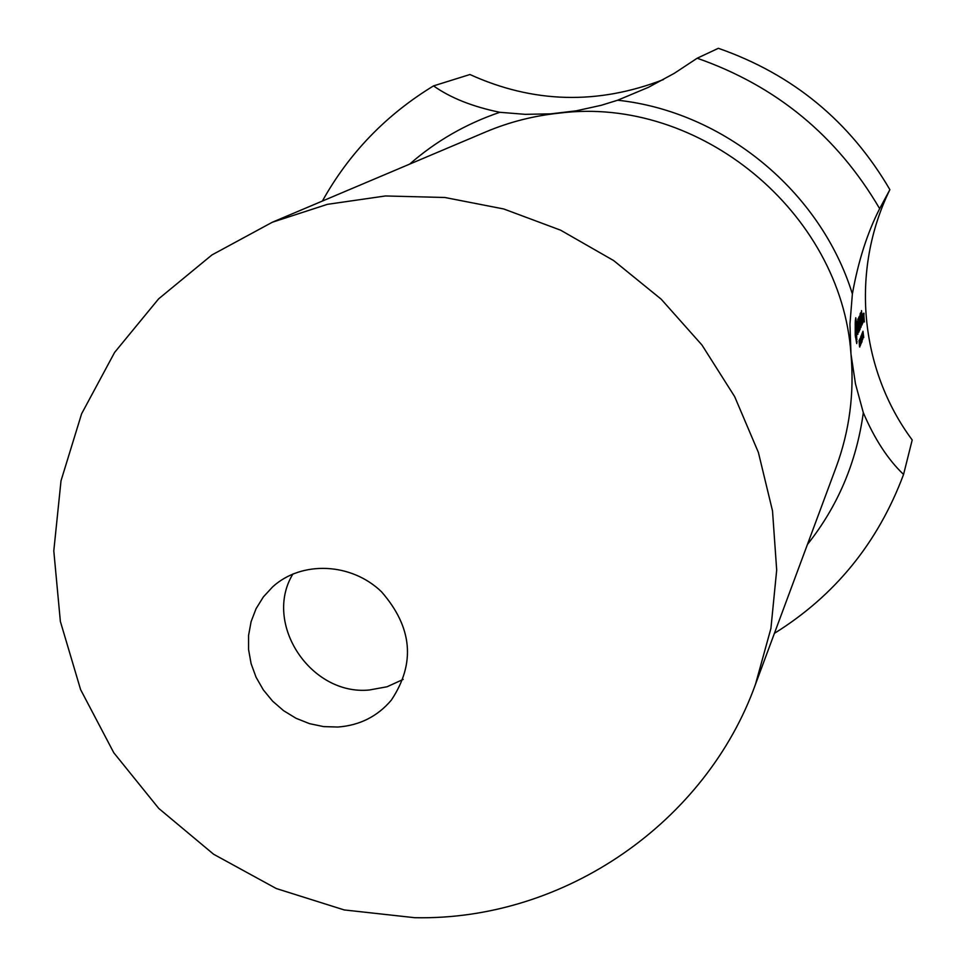 <?xml version="1.0" encoding="UTF-8"?>
<svg xmlns="http://www.w3.org/2000/svg" width="966" height="966" viewBox="0 0 966 966"><rect width="100%" height="100%" fill="white"/><g stroke="black" fill="none" stroke-linecap="round" stroke-linejoin="round"><path stroke-width="1.45" d="M337.81 727.036C359.654 725.43 377.513 716.446 391.363 700.096C415.742 663.364 412.458 627.248 381.473 591.747C351.31 562.598 301.73 560.497 272.798 586.712L263.404 596.867L256.099 608.628L251.112 621.609L248.576 635.399L248.576 649.563L251.1 663.654L256.062 677.226L263.295 689.845L272.569 701.123L283.618 710.71L296.055 718.293L309.531 723.655L323.586 726.601L337.81 727.036M755.497 684.266L836.17 467.085C849.488 430.908 854.427 393.247 850.986 354.111C841.386 212.375 699.155 95.26 559.242 113.131C533.63 115.787 509.118 122.066 485.705 131.944L272.34 222.228L211.904 254.964L158.629 298.844L114.616 352.409L81.603 413.798L61.015 480.79L53.794 550.886L60.363 621.416L80.601 689.603L113.807 752.78L158.726 808.397L213.607 854.246L276.252 888.527L344.186 909.936L414.692 917.7C565.412 920.876 706.436 821.305 755.497 684.266L770.916 628.443L776.688 570.085L772.51 510.857L758.395 452.462L734.667 396.628L701.968 345.031L661.215 299.219L613.627 260.554L560.618 230.186L503.781 208.982L444.819 197.487L385.458 195.965L327.426 204.333L272.34 222.228M292.927 573.961C262.716 623.396 310.786 695.967 369.435 689.99L387.052 686.766L403.196 679.412M774.418 633.334C834.998 595.624 878.046 542.663 903.56 474.451C887.935 459.55 874.52 438.95 863.314 412.687L855.465 383.78L850.986 354.111L849.947 324.045L852.374 293.954C858.219 261.291 867.311 232.866 879.652 208.668C837.136 136.037 776.314 85.889 697.174 58.226L674.232 73.368L648.452 87.314L617.66 100.222L601.238 105.294L576.159 110.836L550.741 113.855L525.226 114.338L499.833 112.297C472.519 106.671 450.422 97.868 433.529 85.889C386.074 114.821 349.028 153.208 322.378 201.061M409.656 164.123C436.064 141.024 466.119 123.745 499.833 112.297M617.66 100.222C723.824 111.609 820.617 191.34 852.374 293.954M863.314 412.687C856.504 462.207 837.872 506.148 807.419 544.486M433.529 85.889L469.935 74.515C533.232 103.302 597.761 104.968 663.533 79.526M697.174 58.226L718.366 48.3C792.796 74.261 849.959 121.378 889.879 189.662C850.152 270.673 859.704 369.374 912.206 439.965L903.56 474.451M889.879 189.662L879.652 208.668M859.873 346.939L859.076 340.455L859.571 346.963M859.909 343.498L859.45 339.766L859.668 343.522M860.452 345.502L859.945 338.523L860.392 345.514M860.513 342.278L860.597 341.131L860.513 342.278M861.153 343.848L860.646 336.88L861.08 343.848M855.248 322.125L855.755 317.754L856.552 324.359L856.745 343.594L855.224 334.936L855.248 322.125M857.144 326.87L857.627 321.074L857.893 334.333L857.144 326.87M857.808 320.543L858.448 318.273L858.798 332.256L857.808 320.543M858.593 317.971L859.209 316.594L859.342 331L858.593 317.971M861.744 342.447L861.068 335.89L861.515 342.471M862.034 341.723L861.467 334.948L862.034 341.723M861.938 338.909L862.01 337.774L861.938 338.909M862.445 339.923L861.877 333.801L862.445 339.923M862.807 339.054L862.252 332.944L862.807 339.054M863.35 337.231L862.614 332.087L863.278 337.231M863.737 337.532L862.964 331.253L863.556 337.557M862.988 322.584L862.807 320.036L862.988 322.584M863.689 313.165L864.341 321.932L863.689 313.165M860.126 323.006L860.138 313.696L860.851 327.51L860.199 317.379L860.271 325.276L859.583 318.804L860.138 329.165L859.39 316.184L859.982 323.018M860.452 313.02L861.165 326.798L860.452 313.02M861.177 312.235L861.913 325.059L861.177 312.235M861.527 310.629L862.227 324.347L861.527 310.629M863.556 320.434L863.085 313.709L863.109 320.47M863.254 314.131L863.749 320.845L863.254 314.131M855.272 320.531L856.009 320.47M855.236 322.451L856.154 322.378M855.2 323.803L856.347 323.707M855.743 324.419L856.552 324.359M855.961 339.283L856.975 339.199M856.347 341.964L857.144 341.904M857.76 319.227L858.424 319.166M859.197 329.889L859.849 329.829M862.083 323.26L862.723 323.212M859.643 340.986L859.716 343.244L859.643 340.986M855.188 324.419L856.347 337.001L855.695 324.383M855.405 337.086L856.347 337.001M855.393 336.953L856.142 336.892M855.296 335.902L855.912 335.854M862.457 338.076L861.95 334.526L862.457 338.076M862.819 337.219L862.312 333.668L862.819 337.219M863.193 332.739L863.29 334.695L863.193 332.739M863.833 315.918L864.002 313.274M863.954 315.906L863.821 313.696M863.097 320.338L863.109 315.314M863.206 320.338L862.916 315.737"/></g></svg>
